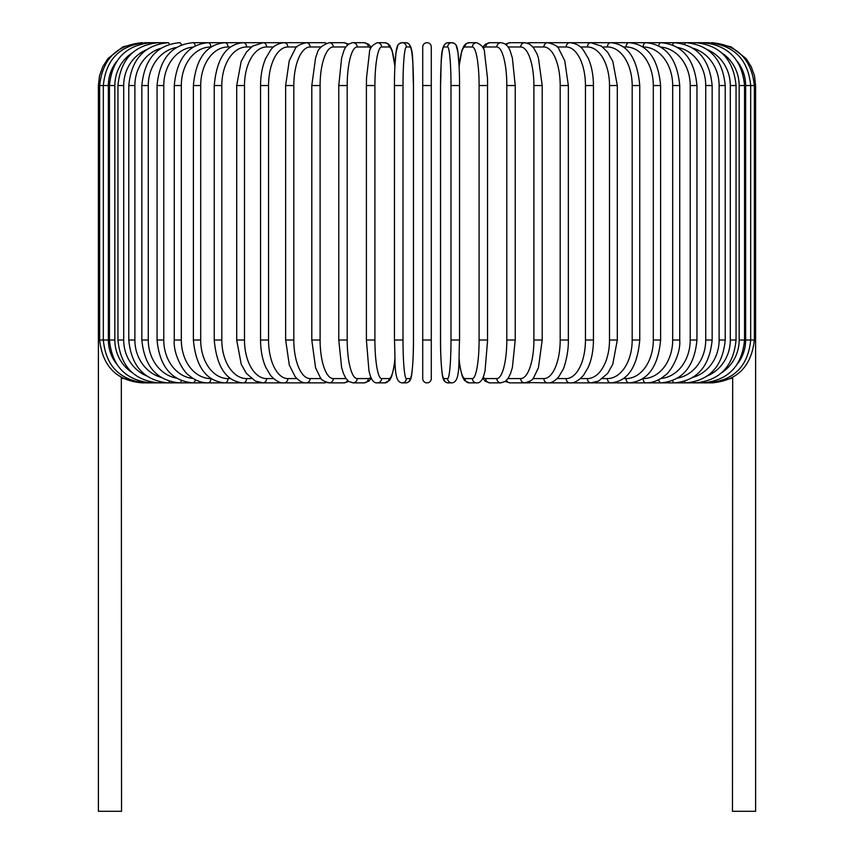 <?xml version="1.0" encoding="UTF-8"?>
<svg xmlns="http://www.w3.org/2000/svg" width="854" height="854" viewBox="0 0 854 854"><rect width="100%" height="100%" fill="white"/><g stroke="black" fill="none" stroke-linecap="round" stroke-linejoin="round"><path stroke-width="1.28" d="M422.719 378.589L422.719 46.981A4.281 4.281 0 0 1 427 42.7A4.281 4.281 0 0 1 431.281 46.981L431.281 378.589A4.281 4.281 0 0 1 427 382.87A4.281 4.281 0 0 1 422.719 378.589A4.281 4.281 0 0 0 427 382.87A4.281 4.281 0 0 0 431.281 378.589A4.281 4.281 0 0 1 427 382.87A4.281 4.281 0 0 1 422.719 378.589L422.719 340.031L422.719 378.589A4.281 4.281 0 0 0 427 382.87A4.281 4.281 0 0 0 431.281 378.589M116.422 61.776A38.558 37.971 90 0 0 108.351 85.539L98.391 85.539L98.391 329.751L99.63 329.751M98.391 329.751L98.391 811.3L121.535 811.3L121.332 377.34M431.281 46.981A4.281 4.281 0 0 0 427 42.7A4.281 4.281 0 0 0 422.719 46.981A4.281 4.281 0 0 1 427 42.7A4.281 4.281 0 0 1 431.281 46.981A4.281 4.281 0 0 0 427 42.7A4.281 4.281 0 0 0 422.719 46.981M732.668 377.34L732.465 811.3L755.609 811.3L755.609 329.751L754.37 329.751M142.415 382.752L121.535 378.066M141.241 42.711L122.848 46.853L108.01 58.499L102.768 66.697L99.502 75.867L98.391 85.539M142.415 42.817L142.33 42.7C116.774 44.856 102.544 59.139 99.63 85.539L99.63 340.031L108.351 340.031A38.558 37.971 90 0 0 116.422 363.793M145.863 43.031A4.281 0.747 -90 0 0 145.575 42.7C119.944 45.209 105.864 59.481 103.323 85.539L103.323 340.031C105.864 366.088 119.944 380.372 145.575 382.87L305.54 382.87A4.281 3.715 90 0 0 305.785 382.859M108.351 85.539L108.351 340.031M145.863 382.549A4.281 0.747 90 0 1 145.575 382.87L142.33 382.87C116.87 380.799 102.629 366.526 99.63 340.031M109.451 85.539L114.842 85.539L114.842 340.031L109.451 340.031L109.451 85.539C111.991 59.438 125.826 45.155 150.977 42.7A4.281 1.11 -90 0 1 151.553 43.33M132.135 52.98A38.558 37.245 90 0 0 114.842 85.539M114.842 340.031A38.558 37.245 90 0 0 132.135 372.59M151.553 382.24A4.281 1.11 90 0 1 150.977 382.87C125.826 380.414 111.991 366.131 109.451 340.031M117.959 85.539L123.702 85.539L123.702 340.031L117.959 340.031L117.959 85.539C120.499 59.374 134.003 45.091 158.47 42.7L145.575 42.7M146.418 49.767A38.558 36.231 90 0 0 123.702 85.539M159.431 43.735A4.281 1.462 -90 0 0 158.47 42.7L168.014 42.7A4.281 1.815 -90 0 1 169.412 44.269M123.702 340.031A38.558 36.231 90 0 0 146.418 375.803M159.431 381.834A4.281 1.462 90 0 1 158.47 382.87C134.003 380.489 120.499 366.206 117.959 340.031M128.783 85.539L134.879 85.539L134.879 340.031L128.783 340.031L128.783 85.539C131.324 59.278 144.401 44.995 168.014 42.7M160.979 48.24A38.558 34.95 90 0 0 134.879 85.539M134.879 340.031A38.558 34.95 90 0 0 160.979 377.329M169.412 381.3A4.281 1.815 90 0 1 168.014 382.87C144.401 380.574 131.324 366.291 128.783 340.031M141.849 85.539L148.276 85.539L148.276 340.031L141.849 340.031L141.849 85.539C144.39 59.15 156.955 44.878 179.521 42.7A4.281 2.146 -90 0 1 181.411 44.952M176.468 47.45A38.558 33.391 90 0 0 148.276 85.539M148.276 340.031A38.558 33.391 90 0 0 176.468 378.119M181.411 380.617A4.281 2.146 90 0 1 179.521 382.87C156.955 380.703 144.401 366.419 141.849 340.031M157.051 85.539L163.787 85.539L163.787 340.031L157.051 340.031L157.051 85.539C159.591 59.011 171.547 44.728 192.919 42.7A4.281 2.455 -90 0 1 195.288 45.87M193.153 47.077A38.558 31.587 90 0 0 163.787 85.539M163.787 340.031A38.558 31.587 90 0 0 193.153 378.493M195.288 379.71A4.281 2.455 90 0 1 192.919 382.87C171.547 380.841 159.591 366.569 157.051 340.031M174.269 85.539L181.315 85.539L181.315 340.031L174.269 340.031L174.269 85.539C176.81 58.819 188.083 44.547 208.098 42.7A4.281 2.754 -90 0 1 210.853 46.981A38.558 29.538 90 0 0 181.315 85.539M181.315 340.031A38.558 29.538 90 0 0 210.853 378.589L211.109 378.589M210.853 378.589A4.281 2.754 90 0 1 208.098 382.87C201.192 382.87 194.776 380.34 188.851 375.301C184.283 372.76 173.052 355.125 174.269 340.031M193.388 85.539L200.701 85.539L200.701 340.031L193.388 340.031L193.388 85.539C195.908 58.595 206.422 44.312 224.933 42.7L192.919 42.7M230.527 46.981L227.965 46.981A38.558 27.264 90 0 0 200.701 85.539M227.965 46.981A4.281 3.032 -90 0 0 224.933 42.7L208.098 42.7M200.701 340.031A38.558 27.264 90 0 0 227.965 378.589L230.527 378.589M227.965 378.589A4.281 3.032 90 0 1 224.933 382.87C206.422 381.258 195.908 366.974 193.388 340.031M214.247 85.539L221.816 85.539L221.816 340.031L214.247 340.031L214.247 85.539C216.724 58.318 226.417 44.034 243.315 42.7L224.933 42.7M251.407 46.981L246.603 46.981A38.558 24.787 90 0 0 221.816 85.539M246.603 46.981A4.281 3.277 -90 0 0 243.315 42.7L263.096 42.7A4.281 3.512 -90 0 1 266.608 46.981A38.558 22.119 90 0 0 244.49 85.539L244.49 340.031L236.697 340.031L236.697 85.539L244.49 85.539M221.816 340.031A38.558 24.787 90 0 0 246.603 378.589L251.407 378.589M246.603 378.589A4.281 3.277 90 0 1 243.315 382.87C226.417 381.535 216.724 367.252 214.247 340.031M273.579 46.981L266.608 46.981M244.49 340.031A38.558 22.119 90 0 0 266.608 378.589L273.579 378.589M266.608 378.589A4.281 3.512 90 0 1 263.096 382.87L255.399 381.087L246.379 373.422L241.223 364.274L236.697 340.031M260.555 85.539L268.551 85.539L268.551 340.031L260.555 340.031L260.555 85.539C260.619 75.259 262.338 66.217 265.69 58.414L270.654 50.055C273.675 45.785 278.169 43.33 284.115 42.7L263.096 42.7L252.613 46.105L246.496 51.998L241.202 61.339L236.697 85.539M296.872 46.981L287.83 46.981A38.558 19.279 90 0 0 268.551 85.539M287.83 46.981A4.281 3.715 -90 0 0 284.115 42.7L306.234 42.7A4.281 3.886 -90 0 1 310.119 46.981A38.558 16.301 90 0 0 293.819 85.539L293.819 340.031L285.652 340.031L285.652 85.539L293.819 85.539M268.551 340.031A38.558 19.279 90 0 0 287.83 378.589L296.872 378.589M287.83 378.589A4.281 3.715 90 0 1 284.115 382.87C279.995 383.307 275.468 380.809 270.537 375.386L265.701 367.177C262.338 359.374 260.619 350.321 260.555 340.031M321.083 46.981L310.119 46.981M293.819 340.031A38.558 16.301 90 0 0 310.119 378.589L321.083 378.589M326.217 43.234A4.281 3.886 -90 0 0 324.339 42.7L306.234 42.7C299.423 44.451 295.74 46.511 295.185 48.881L289.25 60.677L285.652 85.539M326.217 382.336A4.281 3.886 90 0 1 324.339 382.87L305.903 382.87M310.119 378.589A4.281 3.886 90 0 1 306.234 382.87C302.626 383.104 298.953 381.044 295.185 376.689L289.314 365.085L285.652 340.031M311.795 85.539L320.101 85.539L320.101 340.031L311.795 340.031L311.795 85.539L315.617 57.698L317.037 53.855C317.944 48.87 322.022 45.155 329.26 42.7A4.281 4.024 -90 0 1 333.295 46.981A38.558 13.184 90 0 0 320.101 85.539M346.019 46.981L333.295 46.981M320.101 340.031A38.558 13.184 90 0 0 333.295 378.589L346.019 378.589M347.557 45.145A4.281 4.024 -90 0 0 343.916 42.7L348.784 44.109L343.916 42.7L329.26 42.7M347.557 380.425A4.281 4.024 90 0 1 343.916 382.87L348.784 381.471M333.295 378.589A4.281 4.024 90 0 1 329.26 382.87L326.954 382.56M338.921 85.539L347.194 85.539L347.194 340.031L338.771 340.031L338.771 85.539L341.632 57.997L343.468 52.019C345.123 46.49 348.304 43.383 353.044 42.7A4.281 4.142 -90 0 1 357.175 46.981A38.558 9.981 90 0 0 347.194 85.539M370.849 48.294A38.558 9.981 90 0 0 368.266 46.981L357.175 46.981M347.194 340.031A38.558 9.981 90 0 0 357.175 378.589L368.266 378.589A38.558 9.981 90 0 0 370.849 377.276M368.266 46.981A4.281 4.142 -90 0 0 364.124 42.7L353.044 42.7M368.266 378.589A4.281 4.142 90 0 1 364.124 382.87L368.725 381.215L371.33 378.322M357.175 378.589A4.281 4.142 90 0 1 353.044 382.87L364.124 382.87M366.462 85.539L374.906 85.539L374.906 340.031L366.462 340.031M394.879 66.665A38.558 6.693 90 0 0 389.04 46.981L381.599 46.981A38.558 6.693 90 0 0 374.906 85.539M381.599 46.981A4.281 4.217 -90 0 0 377.383 42.7C372.088 45.016 369.44 48.347 369.44 52.67L366.526 77.981L366.398 85.539L366.398 340.031L368.939 370.721L370.092 375.194C371.874 380.681 374.298 383.243 377.383 382.87L384.812 382.87A4.281 4.217 90 0 0 389.04 378.589A38.558 6.693 90 0 0 394.879 358.915M374.906 340.031A38.558 6.693 90 0 0 381.599 378.589L389.04 378.589M389.04 46.981A4.281 4.217 -90 0 0 384.812 42.7L377.383 42.7M381.599 378.589A4.281 4.217 90 0 1 377.383 382.87M403.003 340.031A38.558 3.363 90 0 0 406.365 378.589A4.281 4.27 90 0 1 402.095 382.87C393.406 382.08 395.594 363.089 394.452 340.031L394.452 85.539L403.003 85.539L403.003 340.031L394.452 340.031L394.463 85.539C394.324 64.242 396.395 47.685 396.715 48.571C397.281 44.91 399.074 42.956 402.095 42.7A4.281 4.27 -90 0 1 406.365 46.981A38.558 3.363 90 0 0 403.003 85.539M406.365 378.589L410.101 378.589A38.558 3.363 90 0 0 413.453 340.031L413.453 85.539A38.558 3.363 90 0 0 410.101 46.981L406.365 46.981M410.101 46.981A4.281 4.27 -90 0 0 405.831 42.7L402.095 42.7L399.298 43.65L397.793 45.433L396.021 52.638L394.9 66.078L392.103 50.375L389.776 45.433L388.068 43.746L384.812 42.7M410.101 378.589A4.281 4.27 90 0 1 405.831 382.87C408.852 382.613 410.635 380.66 411.201 377.009C411.521 377.884 413.603 361.338 413.475 340.031L413.475 85.539C412.322 62.481 414.51 43.501 405.831 42.7M422.719 85.539L431.281 85.539M431.281 340.031L422.719 340.031M450.997 85.539L459.548 85.539L459.548 340.031L450.997 340.031L450.997 85.539A38.558 3.363 -90 0 0 447.635 46.981L443.899 46.981A38.558 3.363 -90 0 0 440.547 85.539L440.547 340.031A38.558 3.363 -90 0 0 443.899 378.589L447.635 378.589A38.558 3.363 -90 0 0 450.997 340.031M447.635 378.589A4.281 4.27 -90 0 0 451.905 382.87C460.594 382.08 458.406 363.089 459.548 340.031L459.548 85.539C459.676 64.242 457.605 47.685 457.285 48.571C456.719 44.91 454.926 42.956 451.905 42.7A4.281 4.27 90 0 0 447.635 46.981M459.121 358.915A38.558 6.693 -90 0 0 464.96 378.589L472.401 378.589A38.558 6.693 -90 0 0 479.094 340.031L479.094 85.539L487.602 85.539L487.474 77.981L484.56 52.67C484.56 48.347 481.912 45.016 476.617 42.7A4.281 4.217 90 0 0 472.401 46.981L464.96 46.981A4.281 4.217 90 0 1 469.188 42.7L465.932 43.746L464.224 45.433L461.897 50.375L459.1 66.078L457.979 52.638L456.207 45.433L454.702 43.65L451.905 42.7L448.169 42.7A4.281 4.27 90 0 0 443.899 46.981M448.169 42.7C439.49 43.501 441.678 62.481 440.525 85.539L440.525 340.031C440.397 361.338 442.479 377.884 442.799 377.009C443.365 380.66 445.147 382.613 448.169 382.87A4.281 4.27 -90 0 1 443.899 378.589M487.538 340.031L487.538 85.539M479.094 85.539A38.558 6.693 -90 0 0 472.401 46.981M464.96 46.981A38.558 6.693 -90 0 0 459.121 66.665M472.401 378.589A4.281 4.217 -90 0 0 476.617 382.87C479.702 383.243 482.126 380.681 483.908 375.194L485.061 370.721L487.602 340.031L479.094 340.031M459.1 359.491L460.327 368.608L462.462 376.785L464.437 380.414L469.188 382.87A4.281 4.217 -90 0 1 464.96 378.589M483.15 377.276A38.558 9.981 -90 0 0 485.734 378.589L496.825 378.589A38.558 9.981 -90 0 0 506.806 340.031L506.806 85.539L515.229 85.539L512.368 57.997L510.532 52.019C508.877 46.49 505.696 43.383 500.956 42.7A4.281 4.142 90 0 0 496.825 46.981L485.734 46.981A38.558 9.981 -90 0 0 483.15 48.294M506.806 85.539A38.558 9.981 -90 0 0 496.825 46.981M515.079 340.031L506.806 340.031M500.956 42.7L489.876 42.7A4.281 4.142 90 0 0 485.734 46.981M482.67 378.322L485.275 381.215L489.876 382.87A4.281 4.142 -90 0 1 485.734 378.589M489.876 382.87L500.956 382.87A4.281 4.142 -90 0 1 496.825 378.589M507.981 378.589L520.705 378.589A38.558 13.184 -90 0 0 533.899 340.031L533.899 85.539L542.205 85.539L538.383 57.698L536.963 53.855L533.643 47.899L529.597 44.098L524.74 42.7A4.281 4.024 90 0 0 520.705 46.981L507.981 46.981M533.899 85.539A38.558 13.184 -90 0 0 520.705 46.981M542.205 85.539L542.205 340.031L533.899 340.031M524.74 42.7L510.084 42.7A4.281 4.024 90 0 0 506.443 45.145M505.216 381.471L510.084 382.87A4.281 4.024 -90 0 1 506.443 380.425M510.084 382.87L524.74 382.87A4.281 4.024 -90 0 1 520.705 378.589M532.917 378.589L543.881 378.589A38.558 16.301 -90 0 0 560.181 340.031L560.181 85.539L568.348 85.539L564.75 60.677L558.815 48.881C558.26 46.511 554.577 44.451 547.766 42.7A4.281 3.886 90 0 0 543.881 46.981L532.917 46.981M560.181 85.539A38.558 16.301 -90 0 0 543.881 46.981M568.348 85.539L568.348 340.031L560.181 340.031M548.215 42.711A4.281 3.715 90 0 1 548.46 42.7L529.661 42.7A4.281 3.886 90 0 0 527.783 43.234M542.205 340.031L538.426 367.743L533.675 377.628C533.013 379.742 530.035 381.482 524.74 382.87L529.661 382.87A4.281 3.886 -90 0 1 527.783 382.336M527.046 382.56L547.766 382.87A4.281 3.886 -90 0 1 543.881 378.589M557.128 378.589L566.17 378.589A38.558 19.279 -90 0 0 585.449 340.031L585.449 85.539L593.445 85.539C593.381 75.259 591.662 66.217 588.31 58.414L583.346 50.055C580.325 45.785 575.831 43.33 569.885 42.7A4.281 3.715 90 0 0 566.17 46.981L557.128 46.981M585.449 85.539A38.558 19.279 -90 0 0 566.17 46.981M593.445 85.539L593.445 340.031L585.449 340.031M732.465 378.066L712.759 382.87L548.46 382.87A4.281 3.715 -90 0 1 548.215 382.859M593.445 340.031C593.381 350.321 591.662 359.374 588.299 367.177L583.463 375.386C578.532 380.809 574.005 383.307 569.885 382.87A4.281 3.715 -90 0 1 566.17 378.589M580.421 378.589L587.392 378.589A38.558 22.119 -90 0 0 609.51 340.031L609.51 85.539L617.303 85.539L612.798 61.339L607.504 51.998L601.387 46.105L590.904 42.7A4.281 3.512 90 0 0 587.392 46.981L580.421 46.981M609.51 85.539A38.558 22.119 -90 0 0 587.392 46.981M617.303 85.539L617.303 340.031L609.51 340.031M617.303 340.031L612.777 364.274L607.621 373.422L598.601 381.087L590.904 382.87A4.281 3.512 -90 0 1 587.392 378.589M602.593 378.589L607.397 378.589A38.558 24.787 -90 0 0 632.184 340.031L632.184 85.539L639.753 85.539C637.276 58.318 627.583 44.034 610.685 42.7A4.281 3.277 90 0 0 607.397 46.981L602.593 46.981M632.184 85.539A38.558 24.787 -90 0 0 607.397 46.981M639.753 85.539L639.753 340.031L632.184 340.031M639.753 340.031C637.276 367.252 627.583 381.535 610.685 382.87A4.281 3.277 -90 0 1 607.397 378.589M623.473 378.589L626.035 378.589A38.558 27.264 -90 0 0 653.299 340.031L653.299 85.539L660.612 85.539C658.092 58.595 647.578 44.312 629.067 42.7A4.281 3.032 90 0 0 626.035 46.981L623.473 46.981M653.299 85.539A38.558 27.264 -90 0 0 626.035 46.981M660.612 85.539L660.612 340.031L653.299 340.031M660.612 340.031C658.092 366.974 647.578 381.258 629.067 382.87A4.281 3.032 -90 0 1 626.035 378.589M642.891 378.589L643.147 378.589A38.558 29.538 -90 0 0 672.685 340.031L672.685 85.539L679.731 85.539C677.19 58.819 665.917 44.547 645.902 42.7A4.281 2.754 90 0 0 643.147 46.981L642.891 46.981M672.685 85.539A38.558 29.538 -90 0 0 643.147 46.981M679.731 85.539L679.731 340.031L672.685 340.031M679.731 340.031C680.948 355.125 669.717 372.76 665.149 375.301C659.224 380.34 652.808 382.87 645.902 382.87A4.281 2.754 -90 0 1 643.147 378.589M660.847 378.493A38.558 31.587 -90 0 0 690.213 340.031L690.213 85.539L696.949 85.539C694.409 59.011 682.453 44.728 661.081 42.7A4.281 2.455 90 0 0 658.712 45.87M690.213 85.539A38.558 31.587 -90 0 0 660.847 47.077M696.949 85.539L696.949 340.031L690.213 340.031M696.949 340.031C694.409 366.569 682.453 380.841 661.081 382.87A4.281 2.455 -90 0 1 658.712 379.71M677.532 378.119A38.558 33.391 -90 0 0 705.724 340.031L705.724 85.539L712.151 85.539C709.61 59.15 697.045 44.878 674.479 42.7A4.281 2.146 90 0 0 672.589 44.952M705.724 85.539A38.558 33.391 -90 0 0 677.532 47.45M712.151 85.539L712.151 340.031L705.724 340.031M712.151 340.031C709.599 366.419 697.045 380.703 674.479 382.87A4.281 2.146 -90 0 1 672.589 380.617M693.021 377.329A38.558 34.95 -90 0 0 719.121 340.031L719.121 85.539L725.217 85.539C722.676 59.278 709.599 44.995 685.986 42.7A4.281 1.815 90 0 0 684.588 44.269M719.121 85.539A38.558 34.95 -90 0 0 693.021 48.24M725.217 85.539L725.217 340.031L719.121 340.031M725.217 340.031C722.676 366.291 709.599 380.574 685.986 382.87A4.281 1.815 -90 0 1 684.588 381.3M707.582 375.803A38.558 36.231 -90 0 0 730.298 340.031L730.298 85.539L736.041 85.539C733.501 59.374 719.997 45.091 695.53 42.7A4.281 1.462 90 0 0 694.569 43.735M730.298 85.539A38.558 36.231 -90 0 0 707.582 49.767M736.041 85.539L736.041 340.031L730.298 340.031M736.041 340.031C733.501 366.206 719.997 380.489 695.53 382.87A4.281 1.462 -90 0 1 694.569 381.834M721.865 372.59A38.558 37.245 -90 0 0 739.158 340.031L739.158 85.539L744.549 85.539C742.009 59.438 728.174 45.155 703.023 42.7A4.281 1.11 90 0 0 702.447 43.33M739.158 85.539A38.558 37.245 -90 0 0 721.865 52.98M744.549 85.539L744.549 340.031L739.158 340.031M744.549 340.031C742.009 366.131 728.174 380.414 703.023 382.87A4.281 1.11 -90 0 1 702.447 382.24M737.578 363.793A38.558 37.971 -90 0 0 745.649 340.031L745.649 85.539L755.609 85.539L755.609 329.751M711.585 42.817L711.67 42.7C737.226 44.856 751.456 59.139 754.37 85.539L754.37 340.031L750.677 340.031L750.677 85.539C748.136 59.481 734.056 45.209 708.425 42.7A4.281 0.747 90 0 0 708.137 43.031M745.649 85.539A38.558 37.971 -90 0 0 737.578 61.776M708.137 382.549A4.281 0.747 -90 0 0 708.425 382.87C734.056 380.372 748.136 366.088 750.677 340.031L745.649 340.031M754.37 340.031C751.371 366.526 737.13 380.799 711.67 382.87L711.585 382.752M712.759 42.7L731.152 46.853L745.99 58.499L751.232 66.697L754.498 75.867L755.609 85.539M311.795 340.031L315.574 367.743L320.325 377.628C320.987 379.742 323.965 381.482 329.26 382.87L343.916 382.87M364.124 42.7L368.437 44.141L371.33 47.248M353.044 382.87L348.731 381.428L345.827 378.301L343.457 373.508L341.621 367.508L338.771 340.031M394.9 359.491L393.673 368.608L391.538 376.785L389.563 380.414L384.812 382.87M413.475 340.031C413.603 361.338 411.521 377.884 411.201 377.009C410.635 380.66 408.852 382.613 405.831 382.87L402.095 382.87M451.905 382.87L448.169 382.87C445.147 382.613 443.365 380.66 442.799 377.009C442.479 377.884 440.397 361.338 440.525 340.031M469.188 42.7L476.617 42.7M476.617 382.87L469.188 382.87M515.229 85.539L515.229 340.031L512.379 367.508L510.543 373.508L508.173 378.301L505.269 381.428L500.956 382.87M489.876 42.7L485.563 44.141L482.67 47.248M510.084 42.7L505.216 44.109L510.084 42.7M529.661 42.7L527.046 43.01L529.661 42.7M547.766 382.87C551.374 383.104 555.047 381.044 558.815 376.689L562.893 369.75C563.928 368.618 568.7 353.844 568.348 340.031M548.097 42.7L695.53 42.7M661.081 42.7L708.425 42.7"/></g></svg>
